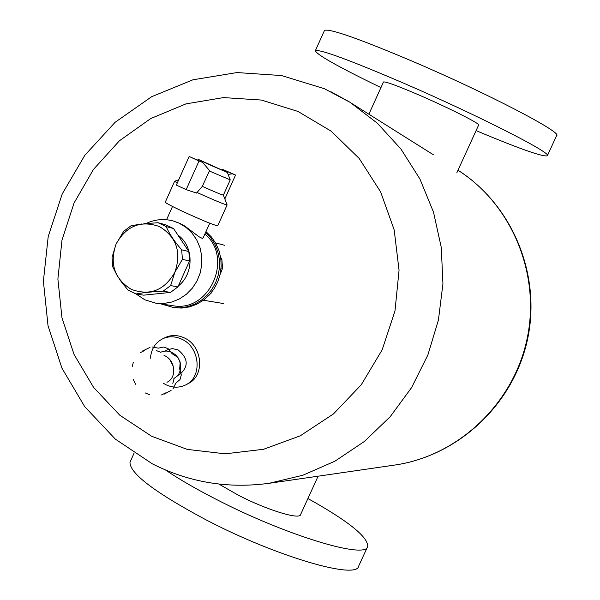<?xml version="1.0" encoding="UTF-8"?>
<svg xmlns="http://www.w3.org/2000/svg" width="600" height="600" viewBox="0 0 600 600"><rect width="100%" height="100%" fill="white"/><g stroke="black" fill="none" stroke-linecap="round" stroke-linejoin="round"><path stroke-width="0.9" d="M297.99 111.45L331.17 131.183L359.197 158.475L380.625 191.903L394.17 229.83L399.053 270.248L394.98 310.995L382.14 349.882L361.237 384.81L333.442 413.947L300.285 435.795L263.565 449.287L225.24 453.825L187.275 449.4L151.575 436.237L119.85 415.252L93.637 387.48L74.04 354.435L61.957 317.692L57.885 279.007L61.972 240.218L74.01 203.108L93.457 169.433L119.43 140.775L150.765 118.538L186.015 103.868L223.53 97.59L261.487 100.065L297.99 111.45M547.425 155.618L556.605 135.637C563.257 132.907 488.07 93.637 414.06 61.972C359.888 39 330.038 28.463 324.525 30.36L324.337 30.78M476.085 130.613C518.783 148.553 542.528 156.953 547.327 155.82C553.597 153.892 478.132 115.373 404.303 83.46C350.272 60.285 320.632 49.335 315.405 50.61C315.87 54.27 337.718 66.593 380.947 87.585M456.84 172.718L478.605 125.1C481.028 124.2 450.135 108.495 420.442 95.64C398.168 86.055 385.853 81.495 383.498 81.96L383.438 82.08M318.135 476.183L300.6 514.545C300.045 520.102 267.075 510.067 238.68 495.405L218.85 484.058M307.92 498.525C347.978 520.86 367.913 536.805 367.74 546.345C366.847 559.793 286.118 535.597 215.647 499.05C195.728 488.812 179.04 479.145 165.585 470.04M367.47 546.93L358.718 565.965C357.472 580.178 276.48 556.695 206.183 519.915C154.98 492.57 129.585 473.34 129.998 462.217L130.485 461.138M133.29 379.59L135.615 384.255M172.98 365.812L170.632 361.11M151.965 346.928L158.31 348.15L163.815 346.987L168.27 348.78L172.148 353.745L177.877 357.405L180.203 362.077L179.67 368.835L181.29 374.918L180.03 379.53L175.77 383.197L172.92 388.965M161.528 394.928L165.667 392.91M144.547 350.528L140.43 352.59M145.185 392.91L149.625 394.748M160.95 352.41L156.472 350.595M172.822 383.407L174.083 378.757M133.38 362.13L132.157 366.765M164.01 355.447C175.343 359.445 177.322 377.947 166.92 382.275M173.865 378.577L177.39 375.96L178.748 374.183L180.472 369.915L180.712 365.13L179.445 360.368L176.812 356.168L175.072 354.435L171 351.945L166.05 350.97L161.303 351.968M189.157 156.472L176.355 185.07L186.172 189.645L196.53 193.08L202.32 186.36L209.558 170.595L202.575 162.375L189.157 156.472L199.013 161.01L186.172 189.645M224.827 198.945L235.567 175.058L222.998 169.515L232.373 173.828L228.127 174.375M235.567 175.058L232.373 173.828M221.692 169.672L222.998 169.515M202.575 162.375L199.013 161.01M165.292 202.125L165.248 202.23C166.02 203.212 171.712 206.22 182.333 211.237C202.928 220.695 214.733 225.525 217.748 225.728L227.085 204.975M208.192 164.167L198.63 159.532L227.423 172.515L208.192 164.167M227.43 172.553L230.228 179.895L209.228 170.955M230.212 179.933L223.388 195.105C222.248 195.067 215.228 192.15 202.32 186.36M177.285 182.985L174.697 181.245M223.388 195.142L227.115 204.907C225.255 204.833 215.167 200.655 196.845 192.397M209.737 223.215L203.212 237.728L202.29 238.388L199.02 236.76L184.86 226.08L179.94 223.388L173.1 220.928C163.898 218.505 154.92 219.353 146.167 223.478M212.085 291.697L211.208 292.808M221.085 267.96L222.548 268.282L220.072 274.635M220.627 257.28L221.858 259.32L220.882 259.087M141.87 223.935L131.078 225.757L123.66 231.36L116.108 243.968L112.05 257.355L112.733 266.82L117.683 276.653M119.512 279.45L127.927 290.01L136.058 293.962C142.972 292.673 151.995 291.75 163.125 291.18L170.475 292.418L143.685 295.155L136.058 293.962M170.632 285.593L174.892 272.175L182.407 259.38L189.555 260.962L177.907 286.89L170.632 285.593L163.125 291.18M181.688 249.825C174.352 241.44 169.2 233.7 166.238 226.605L173.55 228.548L188.843 251.52L181.688 249.825L182.407 259.38M173.55 228.548L165.435 224.715L158.047 222.728L143.812 223.718M210.142 294.067L211.47 292.86M222.548 268.282L221.858 259.32M161.108 303.945L174.248 307.725L181.808 308.07L189.33 306.923L196.56 304.327L203.235 300.368L209.123 295.185L214.02 288.952L217.74 281.888L220.155 274.252L221.183 266.303L220.785 258.322L218.978 250.605L215.82 243.405L211.433 236.993L205.972 231.577M172.515 307.47L179.962 307.822L187.387 306.728L194.535 304.23L201.157 300.397L207.03 295.365L211.95 289.305L215.752 282.413L218.295 274.935L219.502 267.12L219.33 259.237L217.785 251.565L214.913 244.35L210.833 237.847L205.665 232.275M136.072 293.962L144.743 299.76L155.692 303.142L172.672 305.655C209.175 313.072 234.007 258.105 204.885 234.007M155.692 303.142L163.785 303.457L171.825 302.032L179.46 298.92L186.39 294.255L192.3 288.218L196.965 281.062L200.167 273.082L201.772 264.63L201.728 256.043L200.025 247.695L196.74 239.925L192.015 233.062L186.045 227.4L179.093 223.155L173.1 220.928M178.44 285.892C193.897 273.765 193.942 246.945 178.56 235.53M189.555 260.962L188.843 251.52M170.475 292.418L177.907 286.89M166.238 226.605L158.047 222.728M116.108 243.968C109.38 263.745 114.442 278.88 131.317 289.38C149.962 296.145 164.49 290.407 174.892 272.175C181.672 252.165 176.52 236.962 159.45 226.567C140.76 220.035 126.315 225.833 116.108 243.968M167.265 349.935L172.29 348.585L178.072 349.89C188.257 358.29 188.843 366.45 179.843 374.385L177.84 375.442M150.472 358.147C151.252 348.765 155.565 342.195 163.403 338.445C169.387 336.015 175.53 336.278 181.837 339.225C200.325 347.303 202.605 377.632 185.407 385.05C179.1 387.982 172.567 387.855 165.825 384.66L163.447 383.31M163.403 338.445L166.012 337.192C171.983 334.763 178.11 335.017 184.403 337.957C202.845 346.013 205.118 376.252 187.958 383.655L186.863 384.255M330.99 91.762L349.868 102.165L377.362 123.21L400.972 149.07L419.918 179.002L433.5 212.138L441.27 247.447L442.935 283.808L438.42 320.055L427.86 355.02L411.6 387.577L390.195 416.715L364.335 441.495L334.897 461.205L302.827 475.26L269.145 483.293C227.97 488.873 189.045 482.393 152.385 463.868L115.297 439.095L84.713 406.65L61.972 368.22L48.023 325.718L43.395 281.138L48.21 236.52L62.242 193.897L84.87 155.212L115.132 122.273L151.71 96.675L192.975 79.785L236.993 72.562L281.595 75.555L324.495 88.755L349.83 102.21L433.305 154.725M457.987 170.205C511.853 204.48 541.035 274.335 527.002 339.293C513.12 404.265 457.86 456.053 394.658 465.067L269.145 483.3M457.972 170.243C512.528 204.915 541.455 274.853 527.52 339.405C513.713 403.987 458.632 455.865 394.65 465.067M315.405 50.61L324.525 30.36M368.88 114.195L383.498 81.96M129.998 462.217L134.078 453.158M223.478 303.532L203.407 300.248M224.858 245.34L215.542 242.917M164.243 394.11L171.09 390.382M142.575 350.993L150.007 347.385M198.63 159.532L197.4 159.998M178.755 179.708L174.6 181.282M165.248 202.23L174.608 181.328M172.515 206.475L166.575 219.728M168.097 349.522L165.105 351.007"/></g></svg>
